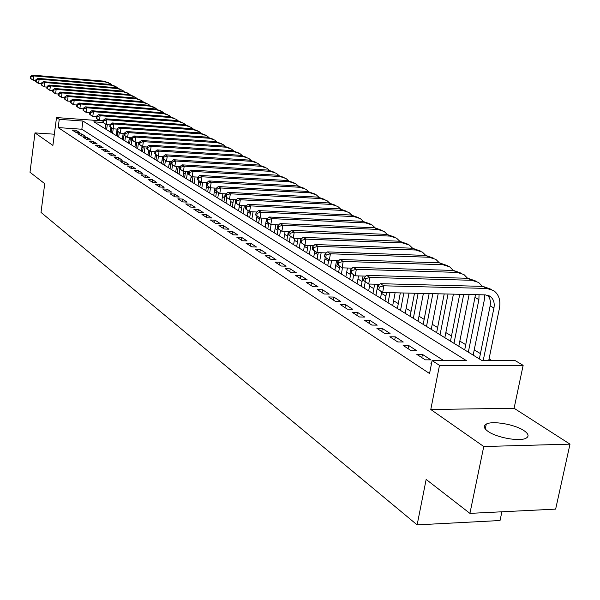 <?xml version="1.0" encoding="UTF-8"?>
<svg xmlns="http://www.w3.org/2000/svg" width="600" height="600" viewBox="0 0 600 600"><rect width="100%" height="100%" fill="white"/><g stroke="black" fill="none" stroke-linecap="round" stroke-linejoin="round"><path stroke-width="0.9" d="M523.972 430.627C515.002 424.41 492.495 420.51 486.285 424.088C483.143 425.857 483.75 428.303 488.092 431.438C496.612 437.625 519.45 441.772 525.893 438.278C529.312 436.433 528.675 433.882 523.972 430.627M103.185 122.498L93.885 121.83L482.138 360.645L515.332 360.69L523.14 365.34L439.485 365.362L432.09 360.577L466.395 360.623L82.942 121.042L59.25 119.34L56.512 117.562L103.073 120.938M514.095 408.27L430.785 409.5L483.757 446.52L469.92 513.375L555.645 509.123L570 444.15L514.095 408.27L523.14 365.34M501.893 511.785L500.04 520.523L417.135 524.873L41.01 212.407L44.73 183.683L30 172.267L34.995 132.9L52.898 145.417L56.512 117.562M491.955 360.653L489.06 358.897M480.428 353.632L474.232 349.86M465.743 344.692L459.832 341.093M451.485 336L445.838 332.565M437.625 327.562L432.24 324.278M424.155 319.358L419.01 316.215M411.053 311.37L406.14 308.377M398.31 303.608L393.607 300.743M385.905 296.048L381.413 293.317M373.822 288.69L369.54 286.08M362.062 281.528L357.968 279.03M350.595 274.545L346.688 272.16M339.428 267.735L335.692 265.462M328.538 261.105L324.975 258.93M317.918 254.632L314.513 252.562M307.553 248.317L304.305 246.337M297.442 242.16L294.345 240.27M287.572 236.145L284.618 234.345M277.935 230.272L275.115 228.555M268.522 224.542L265.83 222.9M259.327 218.94L256.763 217.38M250.343 213.465L247.897 211.98M241.553 208.11L239.228 206.692M232.965 202.882L230.752 201.532M224.565 197.767L222.458 196.478M216.353 192.757L214.35 191.535M208.312 187.86L206.407 186.697M200.445 183.067L198.638 181.965M192.743 178.373L191.025 177.33M185.197 173.782L183.57 172.792M177.817 169.282L176.273 168.345M170.58 164.873L169.118 163.988M163.493 160.56L162.113 159.712M156.547 156.322L155.243 155.528M149.738 152.175L148.507 151.425M143.062 148.11L141.9 147.405M136.523 144.127L135.428 143.46M130.102 140.212L129.075 139.59M123.802 136.38L122.843 135.795M117.63 132.615L116.722 132.067M483.757 446.52L570 444.15M54.352 134.212L34.995 132.9M431.513 363.548L430.942 363.548L431.445 363.877M416.835 354.368L425.25 359.843L430.868 359.85L422.423 354.39L416.835 354.368M403.14 345.45L411.308 350.767L416.873 350.798L408.668 345.487L403.14 345.45M389.835 336.795L397.77 341.955L403.275 342L395.31 336.84L389.835 336.795M376.905 328.373L384.615 333.397L390.067 333.45L382.32 328.44L376.905 328.373M364.327 320.19L371.835 325.072L377.228 325.14L369.697 320.265L364.327 320.19M352.103 312.233L359.4 316.98L364.74 317.062L357.413 312.322L352.103 312.233M340.2 304.485L347.303 309.105L352.597 309.202L345.465 304.59L340.2 304.485M328.62 296.947L335.535 301.447L340.778 301.553L333.832 297.06L328.62 296.947M317.34 289.605L324.075 293.985L329.265 294.105L322.507 289.733L317.34 289.605M306.36 282.457L312.915 286.725L318.053 286.853L311.468 282.593L306.36 282.457M295.657 275.49L302.04 279.645L307.132 279.788L300.72 275.632L295.657 275.49M285.218 268.695L291.45 272.752L296.49 272.895L290.235 268.853L285.218 268.695M275.048 262.08L281.123 266.032L286.118 266.183L280.02 262.237L275.048 262.08M265.125 255.615L271.05 259.47L276 259.635L270.045 255.788L265.125 255.615M255.442 249.315L261.225 253.08L266.13 253.252L260.325 249.495L255.442 249.315M246 243.165L251.64 246.84L256.5 247.02L250.83 243.353L246 243.165M236.775 237.165L242.28 240.75L247.095 240.93L241.567 237.353L236.775 237.165M227.767 231.3L233.145 234.803L237.923 234.998L232.515 231.495L227.767 231.3M218.97 225.577L224.228 228.998L228.952 229.192L223.673 225.78L218.97 225.577M210.375 219.983L215.513 223.32L220.2 223.522L215.04 220.185L210.375 219.983M201.975 214.515L206.993 217.778L211.642 217.987L206.595 214.725L201.975 214.515M193.763 209.167L198.667 212.362L203.272 212.572L198.345 209.385L193.763 209.167M185.738 203.94L190.53 207.067L195.097 207.285L190.275 204.165L185.738 203.94M177.885 198.833L182.572 201.885L187.102 202.11L182.385 199.058L177.885 198.833M170.197 193.83L174.788 196.815L179.28 197.048L174.667 194.062L170.197 193.83M162.683 188.94L167.175 191.858L171.623 192.09L167.108 189.172L162.683 188.94M155.325 184.148L159.72 187.012L164.13 187.245L159.712 184.387L155.325 184.148M148.118 179.46L152.422 182.257L156.803 182.505L152.475 179.7L148.118 179.46M141.067 174.87L145.282 177.615L149.618 177.855L145.387 175.118L141.067 174.87M134.16 170.37L138.285 173.062L142.59 173.31L138.442 170.625L134.16 170.37M127.395 165.968L131.438 168.6L135.705 168.847L131.64 166.222L127.395 165.968M120.765 161.655L124.725 164.227L128.955 164.483L124.972 161.91L120.765 161.655M114.262 157.425L118.148 159.953L122.347 160.208L118.44 157.68L114.262 157.425M107.895 153.278L111.698 155.752L115.868 156.015L112.042 153.54L107.895 153.278M101.648 149.212L105.382 151.642L109.515 151.905L105.765 149.475L101.648 149.212M95.528 145.222L99.188 147.608L103.282 147.87L99.608 145.493L95.528 145.222M89.52 141.315L93.113 143.655L97.177 143.917L93.57 141.585L89.52 141.315M83.625 137.483L87.15 139.77L91.185 140.04L87.645 137.752L83.625 137.483M77.85 133.718L81.3 135.968L85.305 136.238L81.832 133.988L77.85 133.718M111.24 131.273L110.333 131.212M443.73 360.593L81.84 129.233L58.177 127.59L429.555 373.538L432.09 360.577M72.172 130.028L75.562 132.233L79.537 132.502L76.133 130.297L72.172 130.028M430.785 409.5L439.485 365.362M58.177 127.59L59.25 119.34M469.92 513.375L426.158 479.438L417.135 524.873M81.84 129.233L82.942 121.042M75.87 132.255L76.133 130.297M81.562 135.983L81.832 133.988M87.367 139.785L87.645 137.752M93.285 143.663L93.57 141.585M99.315 147.615L99.608 145.493M105.465 151.642L105.765 149.475M111.727 155.752L112.042 153.54M118.125 159.938L118.44 157.68M124.65 164.183L124.972 161.91M131.31 168.517L131.64 166.222M138.105 172.942L138.442 170.625M145.042 177.458L145.387 175.118M152.13 182.07L152.475 179.7M159.36 186.78L159.712 184.387M166.748 191.587L167.108 189.172M174.3 196.5L174.667 194.062M182.01 201.517L182.385 199.058M189.9 206.655L190.275 204.165M197.955 211.897L198.345 209.385M206.205 217.267L206.595 214.725M214.635 222.757L215.04 220.185M223.267 228.368L223.673 225.78M232.095 234.12L232.515 231.495M241.132 240L241.567 237.353M250.395 246.03L250.83 243.353M259.875 252.202L260.325 249.495M269.595 258.525L270.045 255.788M279.548 265.005L280.02 262.237M289.763 271.65L290.235 268.853M300.233 278.468L300.72 275.632M310.972 285.457L311.468 282.593M321.99 292.635L322.507 289.733M333.308 300L333.832 297.06M344.933 307.56L345.465 304.59M356.865 315.33L357.413 312.322M369.135 323.317L369.697 320.265M381.743 331.53L382.32 328.44M394.717 339.968L395.31 336.84M408.06 348.653L408.668 345.487M421.8 357.6L422.423 354.39M110.88 127.305L110.243 131.887M105.142 128.752L105.757 124.29M106.62 129.66L107.302 124.672M35.797 80.415L33.172 80.198L31.83 79.38L30.255 78.172L30.787 78.495L31.005 76.793L30.465 76.47L30.255 78.172M30.465 76.47L32.362 75.127L103.762 81.135L108.743 82.83M32.362 75.127L33.705 75.93L105.248 81.945L110.28 83.662L111.623 84.698M31.005 76.793L33.705 75.93L33.172 80.198L30.787 78.495M116.903 130.778L116.235 135.578M111.083 132.405L111.705 127.905M112.583 133.328L113.212 128.82L109.8 126.458L110.505 126.885L110.767 124.95L110.07 124.53L109.8 126.458M41.318 83.722L38.61 83.505L37.245 82.672L35.662 81.457L36.21 81.787L36.428 80.062L35.88 79.733L35.662 81.457M35.88 79.733L37.785 78.375L109.748 84.375L114.78 86.085M37.785 78.375L39.157 79.2L111.262 85.2L116.333 86.933L117.705 87.998M36.428 80.062L39.157 79.2L38.61 83.505L36.21 81.787M123.188 133.335L122.34 139.335M117.135 136.132L117.788 131.468M118.665 137.07L119.302 132.525M46.95 87.097L44.16 86.873L42.765 86.025L41.182 84.802L41.737 85.14L41.955 83.407L41.4 83.07L41.182 84.802M41.4 83.07L43.312 81.69L115.845 87.683L120.922 89.407M43.312 81.69L44.715 82.53L117.39 88.515L122.498 90.262L123.907 91.35M41.955 83.407L44.715 82.53L44.16 86.873L41.737 85.14M129.345 137.678L128.565 143.16M123.308 139.928L124.222 133.41M124.868 140.887L125.52 136.252M52.688 90.54L49.823 90.315L48.398 89.445L46.8 88.215L47.37 88.56L47.595 86.812L47.025 86.468L46.8 88.215M47.025 86.468L48.953 85.073L122.062 91.05L127.185 92.79M48.953 85.073L50.385 85.927L123.637 91.898L128.782 93.653L130.23 94.778M47.595 86.812L50.385 85.927L49.823 90.315L47.37 88.56M135.615 142.11L134.91 147.06M129.593 143.79L130.447 137.752M131.183 144.773L131.873 139.928M58.545 94.05L55.59 93.817L54.135 92.933L52.537 91.703L53.123 92.047L53.347 90.278L52.77 89.933L52.537 91.703M52.77 89.933L54.705 88.523L128.4 94.477L133.575 96.24M54.705 88.523L56.16 89.392L130.005 95.347L135.195 97.11L136.672 98.265M53.347 90.278L56.16 89.392L55.59 93.817L53.123 92.047M142.058 146.34L141.382 151.042M136.005 147.735L136.792 142.192M137.625 148.733L138.547 142.305M64.523 97.635L61.477 97.395L59.992 96.495L58.387 95.25L58.98 95.61L59.213 93.825L58.62 93.465L58.387 95.25M58.62 93.465L60.578 92.04L134.865 97.972L140.093 99.757M60.578 92.04L62.062 92.925L136.5 98.865L141.727 100.635L143.243 101.828M59.213 93.825L62.062 92.925L61.477 97.395L58.98 95.61M148.657 150.36L147.975 155.1M142.538 151.755L143.265 146.73M144.195 152.775L145.05 146.85M70.62 101.288L67.485 101.04L65.97 100.125L64.358 98.873L64.965 99.24L65.198 97.44L64.597 97.073L64.358 98.873M64.597 97.073L66.562 95.625L141.458 101.542L146.745 103.343M66.562 95.625L68.078 96.532L143.13 102.45L148.387 104.235L149.94 105.458M65.198 97.44L68.078 96.532L67.485 101.04L64.965 99.24M155.422 154.29L154.703 159.233M149.205 155.858L149.895 151.102M150.892 156.892L151.672 151.5M76.845 105.015L73.613 104.767L72.067 103.83L70.455 102.57L71.07 102.945L71.31 101.123L70.695 100.755L70.455 102.57M70.695 100.755L72.668 99.285L148.185 105.18L153.525 107.01M72.668 99.285L74.22 100.215L149.88 106.102L155.19 107.903L156.78 109.163M71.31 101.123L74.22 100.215L73.613 104.767L71.07 102.945M162.578 156.517L161.558 163.455M156 160.035L156.705 155.243M157.725 161.093L158.438 156.255M83.205 108.817L79.875 108.57L78.293 107.61L76.672 106.35L77.302 106.733L77.543 104.887L76.912 104.512L76.672 106.35M76.912 104.512L78.907 103.028L155.04 108.892L160.447 110.745M78.907 103.028L80.483 103.972L156.78 109.837L162.12 111.645L163.755 112.942M77.543 104.887L80.483 103.972L79.875 108.57L77.302 106.733M169.507 161.385L168.555 167.76M162.938 164.303L163.672 159.33M164.692 165.382L165.413 160.53M89.7 112.703L86.258 112.448L84.653 111.472L83.017 110.205L83.662 110.595L83.91 108.735L83.265 108.345L83.017 110.205M83.265 108.345L85.275 106.837L162.038 112.688L167.512 114.555M85.275 106.837L86.887 107.805L163.815 113.648L169.2 115.462L170.873 116.805M83.91 108.735L86.887 107.805L86.258 112.448L83.662 110.595M176.565 166.38L175.703 172.155M170.017 168.66L171.083 161.483M171.81 169.762L172.545 164.828M96.33 116.67L92.782 116.415L91.14 115.41L89.505 114.135L90.157 114.532L90.412 112.657L89.752 112.26L89.505 114.135M89.752 112.26L91.77 110.738L169.185 116.55L174.727 118.448M91.77 110.738L93.42 111.72L170.993 117.532L176.422 119.363L178.14 120.743M90.412 112.657L93.42 111.72L92.782 116.415L90.157 114.532M183.765 171.488L182.993 176.632M177.24 173.1L178.238 166.477M179.07 174.225L179.85 169.035M103.102 120.727L99.45 120.458L97.77 119.438L96.127 118.155L96.795 118.56L97.05 116.67L96.382 116.265L96.127 118.155M96.382 116.265L98.415 114.712L176.475 120.502L182.085 122.422M98.415 114.712L100.095 115.725L178.328 121.5L183.795 123.345L185.558 124.762M97.05 116.67L100.095 115.725L99.45 120.458L96.795 118.56M191.197 176.197L190.433 181.215M184.62 177.637L185.535 171.593M186.488 178.785L187.56 171.712M110.025 124.868L106.252 124.597L104.542 123.555L102.892 122.265L103.575 122.677L103.837 120.765L103.155 120.352L102.892 122.265M103.155 120.352L105.195 118.778L183.922 124.53L189.6 126.48M105.195 118.778L106.913 119.812L185.812 125.55L191.325 127.41L193.132 128.873M103.837 120.765L106.913 119.812L106.252 124.597L103.575 122.677M198.81 180.81L198.03 185.887M192.15 182.273L192.975 176.835M194.055 183.442L195.045 176.955M117.097 129.097L113.212 128.82L110.505 126.885M110.07 124.53L112.125 122.933L191.535 128.648L197.28 130.62M112.125 122.933L113.88 123.99L193.462 129.69L199.02 131.558L200.865 133.065M110.767 124.95L113.88 123.99L113.212 128.82M206.625 185.295L205.792 190.665M199.837 186.998L200.618 181.92M201.788 188.197L202.695 182.325M124.335 133.417L120.323 133.14L118.53 132.053L116.865 130.748L117.585 131.183L117.855 129.225L117.142 128.797L116.865 130.748M117.142 128.797L119.212 127.177L199.305 132.855L205.125 134.85M119.212 127.177L121.005 128.257L201.27 133.92L206.873 135.795L208.77 137.355M117.855 129.225L121.005 128.257L120.323 133.14L117.585 131.183M214.89 188.078L213.72 195.54M207.697 191.835L208.493 186.705M209.685 193.058L210.495 187.837M131.73 137.835L127.59 137.558L125.76 136.44L124.087 135.135L124.823 135.578L125.1 133.605L124.365 133.163L124.087 135.135M124.365 133.163L126.45 131.52L207.24 137.153L213.135 139.178M126.45 131.52L128.288 132.623L209.25 138.24L214.897 140.13L216.847 141.735M125.1 133.605L128.288 132.623L127.59 137.558L124.823 135.578M222.892 193.725L221.82 200.52M215.722 196.77L216.555 191.438M217.755 198.022L218.572 192.825M139.297 142.358L135.023 142.072L133.148 140.933L131.475 139.62L132.225 140.07L132.51 138.075L131.76 137.625L131.475 139.62M131.76 137.625L133.86 135.96L215.355 141.54L221.325 143.602M133.86 135.96L135.735 137.085L217.41 142.657L223.103 144.555L225.097 146.22M132.51 138.075L135.735 137.085L135.023 142.072L132.225 140.07M231.067 199.522L230.1 205.612M223.928 201.817L225.188 193.845M226.005 203.093L226.845 197.812M147.038 146.977L142.627 146.692L140.708 145.53L139.035 144.203L139.8 144.667L140.085 142.65L139.32 142.185L139.035 144.203M139.32 142.185L141.435 140.498L223.65 146.032L229.702 148.118M141.435 140.498L143.355 141.653L225.75 147.172L231.487 149.085L233.542 150.803M140.085 142.65L143.355 141.653L142.627 146.692L139.8 144.667M239.423 205.478L238.567 210.817M232.312 206.978L233.483 199.65M234.442 208.282L235.335 202.695M154.965 151.71L150.405 151.417L148.447 150.225L146.76 148.898L147.547 149.37L147.84 147.33L147.06 146.858L146.76 148.898M147.06 146.858L149.183 145.14L232.132 150.623L238.26 152.738M149.183 145.14L151.148 146.317L234.278 151.785L240.067 153.712L242.167 155.483M147.84 147.33L151.148 146.317L150.405 151.417L147.547 149.37M248.093 210.757L247.222 216.142M240.892 212.25L241.958 205.605M243.06 213.585L244.335 205.718M163.072 156.547L158.37 156.255L154.672 153.697L155.475 154.185L155.775 152.123L154.972 151.635L154.672 153.697M154.972 151.635L157.11 149.895L240.803 155.317L247.02 157.462M157.11 149.895L159.12 151.102L243.007 156.51L248.835 158.445L250.995 160.275M155.775 152.123L159.12 151.102L158.37 156.255L155.475 154.185M256.98 216.067L256.072 221.587M249.66 217.642L250.62 211.718M251.88 219.015L253.05 211.837M171.42 161.505L166.515 161.205L162.773 158.61L163.59 159.113L163.898 157.028L163.08 156.532L162.773 158.61M163.08 156.532L165.233 154.762L249.683 160.125L255.975 162.3M165.233 154.762L167.288 155.993L251.933 161.34L257.812 163.29L260.025 165.18M163.898 157.028L167.288 155.993L166.515 161.205L163.59 159.113M266.587 218.333L265.132 227.16M258.63 223.163L259.53 217.71M260.91 224.565L261.968 218.115M179.985 166.583L174.863 166.275L171.06 163.642L171.9 164.153L172.215 162.053L171.375 161.542L171.06 163.642M171.375 161.542L173.542 159.743L258.757 165.038L265.147 167.25M173.542 159.743L175.65 161.01L261.06 166.282L266.993 168.248L269.272 170.205M172.215 162.053L175.65 161.01L174.863 166.275L171.9 164.153M275.745 224.782L274.395 232.86M267.817 228.81L268.725 223.298M270.142 230.243L271.087 224.58M188.76 171.78L183.413 171.465L179.558 168.803L180.413 169.32L180.735 167.19L179.873 166.672L179.558 168.803M179.873 166.672L182.055 164.843L268.058 170.07L274.53 172.312M182.055 164.843L184.215 166.14L270.413 171.345L276.39 173.317L278.73 175.343M180.735 167.19L184.215 166.14L183.413 171.465L180.413 169.32M285.105 231.413L283.882 238.695M277.215 234.593L278.175 228.84M279.593 236.055L280.53 230.468M197.752 177.105L192.165 176.79L188.257 174.083L189.135 174.615L189.465 172.462L188.58 171.93L188.257 174.083M188.58 171.93L190.778 170.07L277.575 175.222L284.138 177.502M190.778 170.07L192.99 171.398L279.99 176.528L286.013 178.515L288.42 180.608M189.465 172.462L192.99 171.398L192.165 176.79L189.135 174.615M294.69 238.237L293.595 244.673M286.837 240.51L288.345 231.548M289.275 242.01L290.235 236.333M206.978 182.565L201.142 182.243L197.175 179.498L198.075 180.045L198.413 177.863L197.505 177.315L197.175 179.498M197.505 177.315L199.718 175.433L287.317 180.495L293.978 182.812M199.718 175.433L201.983 176.79L289.793 181.837L295.868 183.833L298.343 186M198.413 177.863L201.983 176.79L201.142 182.243L198.075 180.045M304.53 245.048L303.54 250.785M296.685 246.57L298.087 238.373M299.19 248.108L300.84 238.485M216.435 188.16L210.345 187.83L206.31 185.047L207.24 185.61L207.585 183.405L206.655 182.843L206.31 185.047M206.655 182.843L208.875 180.922L297.3 185.903L304.058 188.25M208.875 180.922L211.2 182.317L299.835 187.275L305.97 189.285L308.505 191.528M207.585 183.405L211.2 182.317L210.345 187.83L207.24 185.61M314.737 251.25L313.733 257.055M306.78 252.78L308.055 245.4M309.345 254.355L310.875 245.505M226.132 193.897L219.78 193.56L215.685 190.733L216.638 191.31L216.99 189.083L216.038 188.505L215.685 190.733M216.038 188.505L218.272 186.555L307.538 191.438L314.392 193.83M218.272 186.555L220.657 187.98L310.132 192.847L316.312 194.865L318.923 197.197M216.99 189.083L220.657 187.98L219.78 193.56L216.638 191.31M325.237 257.407L324.173 263.475M317.13 259.147L318.263 252.63M319.755 260.76L321.157 252.735M236.093 199.778L229.462 199.44L225.3 196.575L226.282 197.167L226.635 194.903L225.66 194.317L225.3 196.575M225.66 194.317L227.91 192.33L318.022 197.115L324.983 199.545M227.91 192.33L230.355 193.792L320.685 198.555L326.918 200.587L329.603 203.002M226.635 194.903L230.355 193.792L229.462 199.44L226.282 197.167M336.6 260.34L334.882 270.06M327.735 265.665L328.77 259.77M330.428 267.322L331.688 260.175M246.315 205.815L239.392 205.478L235.17 202.56L236.175 203.167L236.535 200.888L235.538 200.28L235.17 202.56M235.538 200.28L237.803 198.255L328.778 202.935L335.843 205.41M237.803 198.255L240.315 199.763L331.507 204.413L337.8 206.46L340.553 208.965M236.535 200.888L240.315 199.763L239.392 205.478L236.175 203.167M347.438 268.005L345.855 276.817M338.603 272.355L339.668 266.392M341.362 274.05L342.472 267.847M256.815 212.01L249.593 211.673L245.303 208.71L246.33 209.333L246.697 207.022L245.67 206.4L245.303 208.71M245.67 206.4L247.95 204.337L339.81 208.905L346.98 211.417M247.95 204.337L250.53 205.882L342.608 210.428L348.952 212.483L351.788 215.085M246.697 207.022L250.53 205.882L249.593 211.673L246.33 209.333M358.538 275.903L357.112 283.74M349.755 279.218L350.88 272.97M351.645 268.725L351.75 268.14M352.59 280.957L353.685 274.905M267.6 218.377L260.062 218.032L255.697 215.025L256.755 215.663L257.138 213.322L256.08 212.685L255.697 215.025M256.08 212.685L258.375 210.585L351.127 215.032L358.41 217.59M258.375 210.585L261.022 212.175L354 216.593L360.397 218.663L363.308 221.362M257.138 213.322L261.022 212.175L260.062 218.032L256.755 215.663M369.907 284.055L368.663 290.843M361.2 286.252L363.06 276.038M364.103 288.038L365.228 281.903M278.685 224.91L270.817 224.565L266.385 221.513L267.465 222.165L267.862 219.795L266.775 219.142L266.385 221.513M266.775 219.142L269.077 217.005L362.737 221.325L370.147 223.92M269.077 217.005L271.8 218.632L365.692 222.923L372.142 225L375.142 227.805M267.862 219.795L271.8 218.632L270.817 224.565L267.465 222.165M381.675 291.907L380.52 298.14M372.945 293.475L374.655 284.183M375.93 295.312L377.962 284.265M290.077 231.623L281.873 231.278L277.358 228.173L278.475 228.847L278.88 226.447L277.763 225.772L277.358 228.173M277.763 225.772L280.08 223.597L374.67 227.775L382.192 230.423M280.08 223.597L282.877 225.27L377.7 229.417L384.21 231.51L387.285 234.428M278.88 226.447L282.877 225.27L281.873 231.278L278.475 228.847M395.107 292.785L392.692 305.625M384.998 300.892L386.55 292.59M388.065 302.775L389.955 292.665M301.793 238.522L293.235 238.185L288.645 235.02L289.793 235.718L290.205 233.288L289.058 232.59L288.645 235.02M289.058 232.59L291.39 230.377L386.918 234.405L394.567 237.097M291.39 230.377L294.263 232.095L390.03 236.093L396.6 238.2L399.765 241.23M290.205 233.288L294.263 232.095L293.235 238.185L289.793 235.718M409.035 293.115L405.195 313.312M397.38 308.513L400.327 292.913M400.53 310.447L403.83 292.987M313.853 245.618L304.92 245.28L300.248 242.07L301.425 242.782L301.853 240.315L300.675 239.603L300.248 242.07M300.675 239.603L303.015 237.345L399.502 241.222L407.28 243.96M303.015 237.345L305.978 239.115L402.705 242.955L409.327 245.07L412.59 248.228M301.853 240.315L305.978 239.115L304.92 245.28L301.425 242.782M423.382 293.445L418.043 321.218M410.107 316.335L414.51 293.243M413.34 318.322L418.125 293.325M326.257 252.915L316.935 252.585L312.188 249.315L313.403 250.05L313.837 247.553L312.623 246.817L312.188 249.315M312.623 246.817L314.978 244.515L412.44 248.22L420.345 251.017M314.978 244.515L318.022 246.337L415.732 250.005L422.415 252.127L425.768 255.42M313.837 247.553L318.022 246.337L316.935 252.585L313.403 250.05M438.165 293.79L431.25 329.34M423.188 324.382L429.135 293.58M426.51 326.423L432.855 293.67M339.038 260.423L329.31 260.1L324.472 256.77L325.725 257.528L326.168 255L324.923 254.243L324.472 256.77M324.923 254.243L327.293 251.895L425.737 255.42L433.785 258.27M327.293 251.895L330.428 253.77L429.127 257.257L435.87 259.388L439.32 262.822M326.168 255L330.428 253.77L329.31 260.1L325.725 257.528M453.412 294.15L444.832 337.695M436.635 332.647L444.202 293.933M440.055 334.755L448.043 294.022M352.2 268.155L342.053 267.84L337.125 264.45L338.415 265.23L338.865 262.665L337.582 261.892L337.125 264.45M337.582 261.892L339.968 259.493L439.425 262.83L447.607 265.725M339.968 259.493L343.192 261.42L442.905 264.712L449.707 266.858L453.255 270.442M338.865 262.665L343.192 261.42L342.053 267.84L338.415 265.23M469.125 294.517L458.798 346.282M450.465 341.16L459.743 294.3M453.982 343.32L463.71 294.39M365.767 276.112L355.17 275.812L350.16 272.362L351.48 273.165L351.952 270.562L350.625 269.767L350.16 272.362M350.625 269.767L353.025 267.315L453.502 270.45L461.827 273.405M353.025 267.315L356.347 269.31L457.088 272.392L463.95 274.545L467.603 278.288M351.952 270.562L356.347 269.31L355.17 275.812L351.48 273.165M484.8 294.885L484.373 299.737L473.168 355.125M464.7 349.913L475.485 294.668M468.322 352.14L478.89 299.618L479.033 294.75M379.755 284.31L368.7 284.025L363.585 280.515L364.95 281.34L365.43 278.707L364.065 277.882L363.585 280.515M364.065 277.882L366.48 275.377L468 278.295L476.475 281.31M366.48 275.377L369.907 277.433L471.69 280.29L478.612 282.465L482.362 286.365M365.43 278.707L369.907 277.433L368.7 284.025L364.95 281.34M377.925 286.245L377.43 288.923L378.84 289.778L379.335 287.1L377.925 286.245L380.347 283.688L383.88 285.81L486.728 288.435L493.71 290.61C498.877 294.502 500.79 300.33 499.47 308.093L488.7 360.653M479.347 358.928L490.132 305.873C490.935 301.418 490.02 297.84 487.403 295.155M483.195 360.645L493.935 307.987C494.812 302.843 493.545 298.972 490.14 296.377L485.423 294.892L382.642 292.5L377.43 288.923M380.347 283.688L482.925 286.373L491.565 289.447M379.335 287.1L383.88 285.81L382.642 292.5L378.84 289.778M103.762 81.135L105.248 81.945M109.748 84.375L111.262 85.2M115.845 87.683L117.39 88.515M122.062 91.05L123.637 91.898M128.4 94.477L130.005 95.347M134.865 97.972L136.5 98.865M141.458 101.542L143.13 102.45M148.185 105.18L149.88 106.102M155.04 108.892L156.78 109.837M162.038 112.688L163.815 113.648M169.185 116.55L170.993 117.532M176.475 120.502L178.328 121.5M183.922 124.53L185.812 125.55M191.535 128.648L193.462 129.69M199.305 132.855L201.27 133.92M207.24 137.153L209.25 138.24M215.355 141.54L217.41 142.657M223.65 146.032L225.75 147.172M232.132 150.623L234.278 151.785M240.803 155.317L243.007 156.51M249.683 160.125L251.933 161.34M258.757 165.038L261.06 166.282M268.058 170.07L270.413 171.345M277.575 175.222L279.99 176.528M287.317 180.495L289.793 181.837M297.3 185.903L299.835 187.275M307.538 191.438L310.132 192.847M318.022 197.115L320.685 198.555M328.778 202.935L331.507 204.413M339.81 208.905L342.608 210.428M351.127 215.032L354 216.593M362.737 221.325L365.692 222.923M374.67 227.775L377.7 229.417M386.918 234.405L390.03 236.093M399.502 241.222L402.705 242.955M412.44 248.22L415.732 250.005M425.737 255.42L429.127 257.257M439.425 262.83L442.905 264.712M453.502 270.45L457.088 272.392M475.2 297.562L478.89 299.618M468 278.295L471.69 280.29M490.132 305.873L493.935 307.987M482.925 286.373L486.728 288.435M486.285 424.088L485.272 428.963M488.707 295.59L490.14 296.377"/></g></svg>
